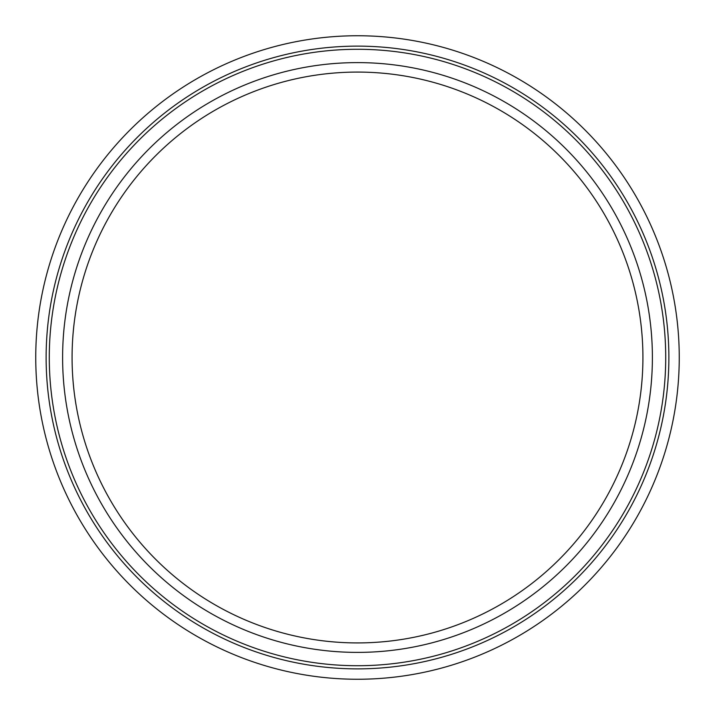 <?xml version="1.0" encoding="UTF-8"?>
<svg xmlns="http://www.w3.org/2000/svg" width="715" height="715" viewBox="0 0 715 715"><rect width="100%" height="100%" fill="white"/><g stroke="black" fill="none" stroke-linecap="round" stroke-linejoin="round"><path stroke-width="1.07" d="M357.5 72.081A285.419 285.419 0 0 0 72.081 357.5A285.419 285.419 0 0 0 357.5 642.919A285.419 285.419 0 0 0 642.919 357.5A285.419 285.419 0 0 0 357.5 72.081A285.419 285.419 0 0 1 642.919 357.5A285.419 285.419 0 0 1 357.5 642.919M652.393 357.5A294.893 294.893 0 0 0 357.5 62.607A294.893 294.893 0 0 0 62.607 357.5A294.893 294.893 0 0 0 357.5 652.393A294.893 294.893 0 0 0 652.393 357.5M665.719 357.5A308.219 308.219 0 0 0 357.5 49.281A308.219 308.219 0 0 0 49.281 357.5A308.219 308.219 0 0 0 357.5 665.719A308.219 308.219 0 0 0 665.719 357.5M668.874 357.5A311.374 311.374 0 0 0 357.5 46.126A311.374 311.374 0 0 0 46.126 357.5A311.374 311.374 0 0 0 357.5 668.874A311.374 311.374 0 0 0 668.874 357.5M679.25 357.5A321.75 321.75 0 0 0 357.5 35.75A321.75 321.75 0 0 0 35.75 357.5A321.75 321.75 0 0 0 357.5 679.25A321.75 321.75 0 0 0 679.25 357.5"/></g></svg>
